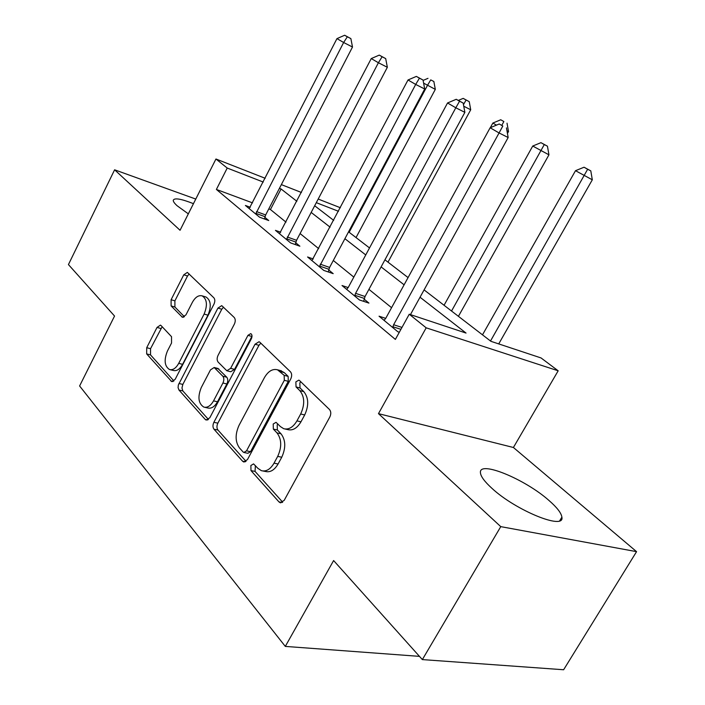 <?xml version="1.0" encoding="UTF-8"?>
<svg xmlns="http://www.w3.org/2000/svg" width="705" height="705" viewBox="0 0 705 705"><rect width="100%" height="100%" fill="white"/><g stroke="black" fill="none" stroke-linecap="round" stroke-linejoin="round"><path stroke-width="1.06" d="M250.865 465.52L250.989 470.614L278.96 501.898L280.176 502.718L284.177 500.391L329.817 417.025C331.2 414.002 331.086 411.491 329.473 409.499L299.493 380.533L298.841 380.127L295.862 381.89L296.047 386.939L299.801 390.605C304.675 396.721 304.965 404.52 300.674 413.994L296.946 420.876C293.104 427.318 288.689 429.927 283.692 428.702L280.396 426.569L276.034 422.33L273.196 424.013L273.346 429.089L276.986 432.896C281.692 439.197 281.93 447.032 277.7 456.391L274.025 463.167C270.385 469.318 266.182 471.83 261.423 470.684L257.871 468.323L253.571 463.89L250.865 465.52M255.395 465.582L255.043 471.389L282.67 502.18M300.744 381.749L299.845 382.921L300.03 387.953L303.793 391.619L299.801 390.605M277.893 423.978L277.215 424.921L277.365 429.98L281.013 433.786L276.986 432.896M193.461 203.666C181.097 198.801 174.364 197.664 173.263 200.264C173.148 201.489 174.452 203.331 177.166 205.79L188.332 213.853M491.887 488.283C515.681 510.482 564.987 530.512 561.885 517.162C561.33 513.064 557.038 507.503 548.992 500.488C525.066 479.118 478.81 460.057 480.431 472.694C480.704 476.377 484.52 481.568 491.887 488.283M161.093 325.587L160.405 325.128L157.012 327.446L146.719 347.706L146.675 353.928L171.738 381.608L175.175 379.316L213.941 304.216C215.131 301.52 215.096 299.378 213.862 297.801L187.354 272.394L183.758 274.827L171.095 299.74L171.103 305.926L182.401 317.259L185.953 314.879L192.359 302.357C195.285 297.149 198.554 294.981 202.159 295.862C207.05 299.114 207.702 305.177 204.115 314.069L178.718 363.357C175.95 368.274 172.875 370.337 169.491 369.526C164.521 366.221 163.833 360.07 167.411 351.072L171.544 343.009L171.535 336.69L161.093 325.587M252.557 202.881L216.391 189.442L227.221 168.046L215.95 159.004L265.195 178.286M422.348 659.589L500.762 526.635L636.562 551.654L563.621 669.75L422.348 659.589L333.615 560.554L285.305 646.406L79.603 385.97L114.545 316.043L68.438 264.578L114.607 169.808L180.057 230.279L215.95 159.004M636.562 551.654L513.407 447.49L378.479 413.641L500.762 526.635M378.479 413.641L426.181 327.825L409.252 314.227L466.04 333.068L420.039 297.228M216.391 189.442L395.373 339.405L409.252 314.227M213.871 422.304C212.646 425.053 212.681 427.345 213.959 429.195L242.573 461.202L243.639 461.925L247.455 459.607L290.733 378.982C292.046 376.065 291.967 373.685 290.486 371.835L259.854 342.242L259.052 341.74L255.034 344.225L213.871 422.304L217.854 423.167C216.629 425.908 216.655 428.199 217.942 430.041L246.036 461.352M205.252 419.449L178.955 390.032L178.074 387.627L178.347 384.992L217.924 308.103L221.731 305.635L234.236 317.488C235.54 319.145 235.585 321.348 234.368 324.106L218.03 355.417C216.823 358.14 216.858 360.361 218.127 362.079L226.816 370.76L230.623 368.354L247.948 335.351L250.733 333.606C252.17 334.54 252.39 336.232 251.394 338.691L209.799 417.774L206.177 420.074L205.252 419.449L207.658 419.977M195.778 199.066L114.607 169.808M391.575 307.697L368.935 289.35M353.813 277.1L333.298 260.48M318.713 248.654L300.083 233.558M285.983 222.128L270.438 209.526L268.781 208.918M399.321 332.231L397.832 331.764L379.052 316.201L385.732 318.36M348.164 287.587L342.022 285.525L359.453 299.969L368.944 303.097L364.141 299.149M313.24 258.955L307.574 256.981L323.806 270.429L333.192 273.646L328.724 269.962M280.696 232.236L275.443 230.359L290.592 242.908L299.881 246.195L295.703 242.758M250.284 207.261L245.402 205.463L259.572 217.21L268.746 220.542L264.851 217.334M285.305 646.406L419.449 656.364M424.084 289.905L490.909 341.317L541.052 357.946L558.175 370.795L426.181 327.825M513.407 447.49L558.175 370.795M281.348 184.613L301.44 192.483M318.193 199.048L340.374 207.737M296.858 201.278L281.075 188.975L279.427 188.332M263.265 182.057L227.221 168.046M404.106 284.82L381.105 266.895M365.745 254.937L344.912 238.704M330.09 227.16L311.178 212.425M314.677 205.754L333.685 220.374M348.57 231.83L369.517 247.94M384.948 259.81L408.063 277.585M338.497 211.288L316.298 202.661M270.438 209.526L281.075 188.975M263.097 471.01L265.477 471.469C270.244 472.606 274.448 470.112 278.087 463.978L274.025 463.167M281.013 433.786C285.728 440.07 285.974 447.878 281.753 457.219L278.087 463.978M285.137 429.019L287.719 429.601C292.725 430.834 297.14 428.235 300.973 421.81L296.946 420.876M303.793 391.619C308.675 397.717 308.975 405.498 304.692 414.954L300.973 421.81M260.824 343.176L258.955 345.309L217.854 423.167M243.119 451.984L243.851 452.469L246.53 450.839L284.318 380.303L284.15 375.324L277.488 369.799C272.535 368.574 268.164 371.209 264.384 377.695L239.057 425.309C235.021 434.271 235.17 441.832 239.506 447.983L243.119 451.984M244.177 452.539L247.878 453.289L250.557 451.667L246.53 450.839M280.423 370.574L284.282 372.628L288.125 376.364L288.292 381.334L250.557 451.667M208.46 419.475L182.859 390.94L178.955 390.032M223.538 307.151L221.784 309.231L182.833 384.419L181.96 388.032L182.859 390.94M227.125 370.839L230.746 371.755L234.554 369.358L251.861 336.452L247.948 335.351M201.278 387.538C197.497 397.003 198.352 403.524 203.833 407.093C207.437 407.948 210.672 405.877 213.544 400.872L222.93 383C224.155 380.242 224.119 377.986 222.824 376.223L214.188 367.508L210.487 369.878L201.278 387.538M204.767 407.305L207.781 407.983C211.385 408.847 214.628 406.785 217.501 401.788L213.544 400.872M217.819 368.433L226.763 377.21C228.059 378.964 228.094 381.211 226.869 383.961L217.501 401.788M170.213 369.711L173.368 370.477C176.752 371.288 179.828 369.235 182.595 364.335L178.718 363.357M205.516 296.867L205.992 297.008C210.892 300.251 211.544 306.305 207.966 315.179L182.595 364.335M189.196 273.972L187.539 275.999L174.902 300.841L174.91 307.01L184.446 316.774M162.168 326.723L150.544 348.684L150.518 354.888L173.924 380.982M498.726 343.908L592.315 179.801L575.5 170.698L482.493 334.84M490.513 341.008L587.644 169.27L590.799 170.874L584.057 167.226L587.644 169.27M575.5 170.698L584.057 167.226M590.799 170.874L592.315 179.801M410.442 314.624L508.164 137.528L499.07 132.954L393.619 324.741L392.667 327.49M502.815 126.036L499.237 123.983L502.815 126.036L499.07 132.954L490.142 127.764L385.776 318.272L384.075 320.37M508.164 137.528L506.454 127.887M499.237 123.983L490.142 127.764M458.426 316.325L548.948 154.827L532.733 146.041L444.062 305.274M451.535 311.028L544.286 144.569L547.441 146.182L540.947 142.666L544.286 144.569M532.733 146.041L540.947 142.666M547.441 146.182L548.948 154.827M507.441 133.457L508.508 131.535L506.957 130.751M496.461 125.138L492.857 123.058L490.319 127.693M503.863 121.542L500.744 119.771L503.863 121.542L501.819 125.305M492.857 123.058L500.744 119.771M507.018 123.163L508.508 131.535M387.997 262.145L470.711 109.769L463.758 106.226M466.093 100.031L469.239 101.652L463.176 98.374L466.093 100.031L463.467 104.648M458.373 100.401L463.176 98.374M469.239 101.652L470.711 109.769M355.576 293.351L365.049 296.514L464.877 112.359L455.809 107.777L355.576 293.351L354.668 296.003M459.563 101.212L463.176 103.062L456.241 99.299L459.563 101.212L455.809 107.777L447.543 102.974L348.305 287.349L346.693 289.394M365.049 296.514L363.621 301.343M464.877 112.359L463.176 103.062M456.241 99.299L447.543 102.974M320.229 264.181L329.596 267.424L424.71 89.006L415.694 84.433L319.347 266.737M419.44 78.176L423.035 80.026L416.355 76.404L419.44 78.176L415.694 84.433L408.019 79.973L311.918 260.577M329.596 267.424L328.248 271.954M424.71 89.006L423.035 80.026M416.355 76.404L408.019 79.973M287.279 236.995L296.549 240.299L387.345 67.292L378.4 62.736L286.433 239.462M382.128 56.761L385.697 58.603L379.255 55.113L382.128 56.761L378.4 62.736L371.253 58.577L279.497 233.716M296.549 240.299L295.263 244.564M387.345 67.292L385.697 58.603M379.255 55.113L371.253 58.577M356.043 237.567L435.311 89.376L423.617 83.146M349.151 232.271L427.477 85.375L430.729 79.885L433.857 81.507L430.729 79.885M423.115 80.414L427.997 78.334M433.857 81.507L435.311 89.376M256.505 211.597L265.662 214.954L352.5 47.032L343.635 42.503L255.686 213.985M347.336 36.792L350.879 38.616L344.657 35.25L347.336 36.792L343.635 42.503L336.964 38.616L249.2 208.609M265.662 214.954L264.445 218.982M352.5 47.032L350.879 38.616M344.657 35.25L336.964 38.616M255.043 471.389L250.989 470.614M300.03 387.953L296.047 386.939M277.365 429.98L273.346 429.089M281.753 457.219L277.7 456.391M304.692 414.954L300.674 413.994M282.22 502.471L278.96 501.898M258.955 345.309L255.034 344.225M245.393 461.757L242.573 461.202M217.942 430.041L213.959 429.195M288.292 381.334L284.318 380.303M288.125 376.364L284.15 375.324M284.282 372.628L280.317 371.579M182.833 384.419L178.938 383.485M221.784 309.231L217.924 308.103M234.554 369.358L230.623 368.354M226.869 383.961L222.93 383M226.763 377.21L222.824 376.223M218.929 369.041L215.007 368.045M207.966 315.179L204.115 314.069M183.423 317.294L181.705 316.809M174.91 307.01L171.103 305.926M174.902 300.841L171.095 299.74M187.539 275.999L183.758 274.827M173.007 381.546L170.927 381.052M150.518 354.888L146.675 353.928M150.544 348.684L146.719 347.706M160.828 328.477L157.012 327.446M393.619 324.741L401.982 327.42M392.844 326.741L400.933 329.314M354.844 295.28L364.318 298.435M319.515 266.041L328.891 269.275M286.6 238.792L295.871 242.097M255.844 213.342L265.01 216.691M561.885 517.162L559.752 520.704M280.793 502.824L280.176 502.718M244.133 462.013L243.639 461.925M281.454 370.839L277.488 369.799M218.109 368.504L214.188 367.508M205.992 297.008L202.159 295.862"/></g></svg>
